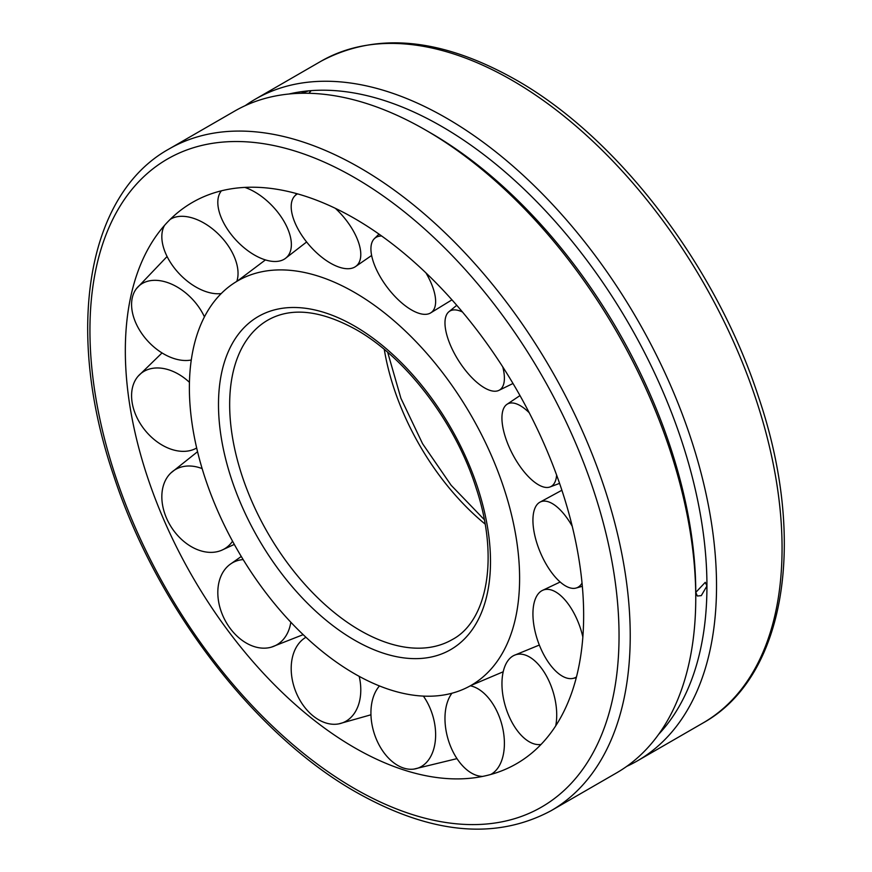 <?xml version="1.0" encoding="UTF-8"?>
<svg xmlns="http://www.w3.org/2000/svg" width="872" height="872" viewBox="0 0 872 872"><rect width="100%" height="100%" fill="white"/><g stroke="black" fill="none" stroke-linecap="round" stroke-linejoin="round"><path stroke-width="1.31" d="M354.49 292.403A233.511 134.822 -120 0 0 237.413 281.024A233.511 134.822 -120 0 0 202.032 468.242A233.511 134.822 -120 0 0 354.49 673.718A233.511 134.822 -120 0 0 470.924 685.468A233.511 134.822 -120 0 0 519.603 578.387A233.511 134.822 -120 0 0 354.49 292.403M354.49 218.447A324.079 187.109 -120 0 0 156.905 234.95A324.079 187.109 -120 0 0 155.598 499.667A324.079 187.109 -120 0 0 354.49 747.675A324.079 187.109 -120 0 0 470.564 778.227A324.079 187.109 -120 0 0 583.651 615.36A324.079 187.109 -120 0 0 354.49 218.447M245.261 105.632A382.045 220.572 60 0 1 255.365 99.146A382.045 220.572 60 0 1 549.763 201.497A382.045 220.572 60 0 1 716.533 585.973A382.045 220.572 60 0 1 637.41 760.864A382.045 220.572 60 0 1 626.739 766.368M551.104 810.698L616.635 772.854A382.045 220.572 -120 0 0 695.758 597.963A382.045 220.572 -120 0 0 425.612 130.059A382.045 220.572 -120 0 0 234.59 111.136L169.059 148.97A382.045 220.572 -120 0 1 360.082 167.893A382.045 220.572 -120 0 1 630.227 635.797A382.045 220.572 -120 0 1 551.104 810.698C495.601 840.412 430.615 834.242 356.125 792.168C254.199 734.54 156.153 606.247 113.611 475.447C64.692 332.188 86.034 194.947 169.059 148.97M695.758 597.963L695.758 592.426L705.274 582.333L706.941 585.973L701.295 595.62L697.371 596.023L695.758 592.426A375.265 216.659 -120 0 0 430.419 132.827L425.612 130.059M658.643 734.333A375.265 216.659 -120 0 0 706.941 585.973A375.265 216.659 -120 0 0 308.917 90.819A375.265 216.659 -120 0 0 288.959 94.013M301.014 93.282L308.917 90.819L310.705 91.222L308.862 93.282M576.457 676.977A46.641 22.214 70.8 0 1 572.784 678.438A46.641 22.214 70.8 0 1 552.477 667.625A46.641 22.214 70.8 0 1 533.588 623.284A46.641 22.214 70.8 0 1 542.155 590.551A46.641 22.214 70.8 0 1 565.35 600.35A46.641 22.214 70.8 0 1 582.845 636.985M540.793 744.47L541.054 744.437A46.641 24.928 73.3 0 1 540.793 744.47A46.641 24.928 73.3 0 1 511.014 720.457A46.641 24.928 73.3 0 1 514.033 655.417A46.641 24.928 73.3 0 1 547.66 678.274A46.641 24.928 73.3 0 1 555.715 725.842M482.663 776.407A46.641 27.871 74 0 1 447.26 736.241A46.641 27.871 74 0 1 451.936 693.24M470.324 685.806A46.641 27.871 74 0 1 502.108 725.591A46.641 27.871 74 0 1 490.685 774.5M423.389 696.107A46.641 30.585 72.6 0 1 435.629 735.096A46.641 30.585 72.6 0 1 413.917 769.093A46.641 30.585 72.6 0 1 403.06 767.872A46.641 30.585 72.6 0 1 370.927 712.598A46.641 30.585 72.6 0 1 379.462 685.948M359.199 676.367A46.641 32.667 68.9 0 1 358.338 705.328A46.641 32.667 68.9 0 1 338.87 723.858A46.641 32.667 68.9 0 1 313.157 715.967A46.641 32.667 68.9 0 1 293.646 653.117A46.641 32.667 68.9 0 1 305.494 637.53A46.641 32.667 68.9 0 1 305.941 637.269L305.494 637.53M290.823 622.227A46.641 33.79 63.2 0 1 282.016 640.833A46.641 33.79 63.2 0 1 271.377 647.144A46.641 33.79 63.2 0 1 230.099 628.287A46.641 33.79 63.2 0 1 227.167 566.855A46.641 33.79 63.2 0 1 229.718 564.62A46.641 33.79 63.2 0 1 243.157 559.584M232.552 541.218A46.641 33.79 56.8 0 1 221.466 550.341A46.641 33.79 56.8 0 1 218.262 551.431A46.641 33.79 56.8 0 1 166.53 518.175A46.641 33.79 56.8 0 1 170.836 472.995A46.641 33.79 56.8 0 1 181.616 466.945A46.641 33.79 56.8 0 1 202.141 468.613M196.222 448.252L196.669 448.001A46.641 32.667 51.1 0 1 196.222 448.252A46.641 32.667 51.1 0 1 176.798 450.726A46.641 32.667 51.1 0 1 132.119 402.406A46.641 32.667 51.1 0 1 138.147 376.181A46.641 32.667 51.1 0 1 163.925 368.594A46.641 32.667 51.1 0 1 189.442 382.328M191.273 359.994A46.641 30.585 47.4 0 1 163.925 354.054A46.641 30.585 47.4 0 1 132.119 298.595A46.641 30.585 47.4 0 1 136.49 288.578A46.641 30.585 47.4 0 1 176.798 286.779A46.641 30.585 47.4 0 1 204.44 316.863M170.193 219.395A46.641 27.871 46 0 1 218.262 233.947A46.641 27.871 46 0 1 236.813 281.373M221.194 293.581A46.641 27.871 46 0 1 181.616 276.13A46.641 27.871 46 0 1 164.525 225.39M244.847 187.404A46.641 24.928 46.7 0 1 282.016 218.153A46.641 24.928 46.7 0 1 285.002 258.712A46.641 24.928 46.7 0 1 227.167 228.813A46.641 24.928 46.7 0 1 221.248 191.012A46.641 24.928 46.7 0 1 221.423 190.805L221.248 191.012M335.36 208.332A46.641 22.214 49.2 0 1 358.338 241.806A46.641 22.214 49.2 0 1 355.231 266.788A46.641 22.214 49.2 0 1 322.596 257.85A46.641 22.214 49.2 0 1 293.646 219.308A46.641 22.214 49.2 0 1 294.431 196.32A46.641 22.214 49.2 0 1 297.537 193.867M425.939 272.892A46.641 20.132 53 0 1 435.629 301.287A46.641 20.132 53 0 1 430.321 313.103A46.641 20.132 53 0 1 394.122 295.564A46.641 20.132 53 0 1 370.927 249.076A46.641 20.132 53 0 1 374.284 238.732A46.641 20.132 53 0 1 381.674 236.007M502.763 366.905A46.641 18.999 57.6 0 1 502.108 387.55A46.641 18.999 57.6 0 1 498.74 390.449A46.641 18.999 57.6 0 1 460.154 363.057A46.641 18.999 57.6 0 1 447.26 313.56A46.641 18.999 57.6 0 1 448.808 311.827A46.641 18.999 57.6 0 1 462.454 311.991M556.619 475.087A46.641 18.999 62.4 0 1 549.938 486.99A46.641 18.999 62.4 0 1 547.66 487.459A46.641 18.999 62.4 0 1 511.243 451.554A46.641 18.999 62.4 0 1 506.817 404.434A46.641 18.999 62.4 0 1 511.014 402.973A46.641 18.999 62.4 0 1 529.217 412.728M582.027 583.041A46.641 20.132 67 0 1 575.978 588.077A46.641 20.132 67 0 1 565.35 585.81A46.641 20.132 67 0 1 536.683 542.482A46.641 20.132 67 0 1 539.594 502.37A46.641 20.132 67 0 1 552.477 503.678A46.641 20.132 67 0 1 572.228 526.263M360.082 630.423A184.439 106.482 -120 0 0 452.296 639.558C487.263 621.169 499.373 557.96 476.297 488.538C455.86 423.116 406.276 357.836 356.125 329.627C320.613 310.094 291.193 306.922 267.868 320.111A184.439 106.482 -120 0 0 229.663 404.543A184.439 106.482 -120 0 0 360.082 630.423M384.29 349.443A184.439 106.482 -120 0 0 485.105 524.061M354.49 640.103A192.341 111.049 -120 0 0 490.5 561.579A192.341 111.049 -120 0 0 354.49 326.019A192.341 111.049 -120 0 0 218.49 404.543A192.341 111.049 -120 0 0 354.49 640.103M619.044 635.797A374.143 216.016 -120 0 0 354.49 177.572A374.143 216.016 -120 0 0 89.936 330.314A374.143 216.016 -120 0 0 354.49 788.55A374.143 216.016 -120 0 0 619.044 635.797M320.896 61.302C376.399 31.588 441.385 37.758 515.875 79.832C617.801 137.46 715.847 265.753 758.389 396.553C807.308 539.812 785.966 677.053 702.941 723.03A382.045 220.572 -120 0 0 782.064 548.139A382.045 220.572 -120 0 0 511.918 80.224A382.045 220.572 -120 0 0 320.896 61.302L255.365 99.146M237.413 281.024L265.415 259.921M484.309 519.679L451.118 485.246L422.593 443.739L400.913 398.286L387.691 352.321M503.199 671.778L470.924 685.468M702.941 723.03L637.41 760.864M542.155 590.551L560.162 582.006M576.261 677.74L572.784 678.438M514.033 655.417L539.332 645.051M456.983 758.629L413.917 769.093M370.96 714.789L338.87 723.858M229.718 564.62L241.272 556.478M303.173 634.653L271.377 647.144M221.466 550.341L234.306 544.401M197.552 451.707L170.836 472.995M162.039 352.931L138.147 376.181M167.086 256.51L136.49 288.578M285.002 258.712L306.628 241.98M355.231 266.788L371.636 255.474M296.774 193.66L294.431 196.32M430.321 313.103L451.958 299.848M379.004 234.11L374.284 238.732M498.74 390.449L513.009 383.484M456.754 305.298L448.808 311.827M506.817 404.434L519.985 395.572M559.562 483.371L549.938 486.99M539.594 502.37L561.884 490.249M582.333 586.3L575.978 588.077"/></g></svg>
